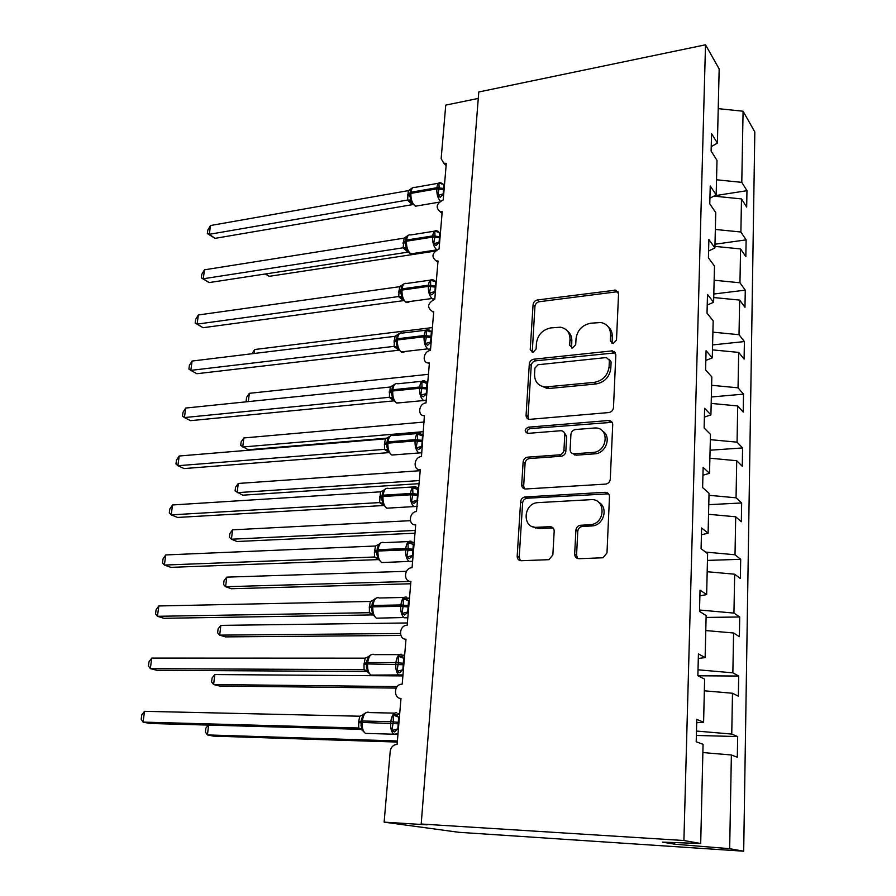 <?xml version="1.0" encoding="UTF-8"?>
<svg xmlns="http://www.w3.org/2000/svg" width="896" height="896" viewBox="0 0 896 896"><rect width="100%" height="100%" fill="white"/><g stroke="black" fill="none" stroke-linecap="round" stroke-linejoin="round"><path stroke-width="1.34" d="M613.245 343.526L616.493 340.11L618.554 293.81L615.81 290.125L537.488 299.958C534.946 300.541 533.478 302.12 533.064 304.685L530.23 349.686L532.974 352.363L536.099 349.037L536.458 343.157C537.768 334.79 542.539 329.706 550.76 327.925L560.482 327.208C566.765 328.552 569.934 332.595 570.002 339.36L569.677 345.307L572.533 348.006L575.714 344.635L576.038 338.677C577.304 330.198 582.165 325.046 590.621 323.221L600.902 322.515C607.219 323.96 610.434 328.048 610.557 334.768L610.277 340.794L613.245 343.526M574.672 554.086C574.795 556.965 576.229 558.51 578.973 558.701L603.042 557.771L606.984 552.91L609.493 496.742C609.347 493.909 607.891 492.43 605.125 492.307L524.966 496.966C522.458 497.504 521.013 499.094 520.621 501.749L517.182 556.203C517.261 559.014 518.616 560.526 521.237 560.717L548.923 559.675L552.854 554.893L554.187 531.138C554.075 528.315 552.686 526.826 550.01 526.68L536.693 527.296C522.166 528.55 522.906 503.922 537.331 502.667L590.834 499.666C605.506 498.142 605.942 522.637 591.17 524.653L580.093 525.302C577.629 525.952 576.229 527.565 575.893 530.163L574.672 554.086L576.554 555.229L577.73 558.555M711.222 146.653L717.405 143.091L719.174 68.958L705.51 44.8L478.778 91.986L421.198 824.018L427.056 824.835L384.126 822.136L390.197 751.52C390.611 748.294 392.134 746.066 394.766 744.834L397.096 744.408L400.994 698.432C394.061 698.678 393.534 686.258 400.355 684.376L402.203 684.085L406 639.195C398.877 639.598 398.754 626.842 405.843 625.374L407.187 625.195L410.906 581.358C403.558 581.907 403.883 568.781 411.219 567.773L412.059 567.683L415.688 524.866C408.106 525.56 408.946 512.064 416.483 511.526L420.314 469.661C412.63 470.434 413.862 456.859 421.467 456.602L424.39 415.733C417.155 415.99 418.79 403.312 426.014 402.942L429.397 362.97L428.389 362.992C421.613 362.779 423.584 350.963 430.45 350.493L433.765 311.405L432.32 311.405C426.72 307.317 427.549 303.251 434.795 299.197L438.032 260.971L436.195 260.926C431.11 256.816 432.062 252.851 439.051 249.032L442.221 211.624L440.014 211.534C435.4 207.435 436.464 203.571 443.206 199.942L446.309 163.352L443.789 163.195L441.146 158.67L445.749 105.112L478.274 98.426M705.51 44.8L683.906 840.515L421.198 824.018M608.765 412.563C611.509 412.059 613.077 410.413 613.48 407.646L615.832 354.782L612.55 350.84L533.792 359.206C531.227 359.733 529.738 361.323 529.323 363.955L526.075 415.296C526.131 417.782 527.341 419.126 529.704 419.35L608.765 412.563M612.718 424.693L610.277 479.17C609.918 481.902 608.395 483.549 605.741 484.098L525.706 488.981C523.118 488.858 521.774 487.435 521.696 484.702L523.13 461.944C523.566 459.2 525.078 457.61 527.688 457.15L559.317 454.866C561.994 454.395 563.539 452.771 563.954 450.005L564.782 434.874C564.693 432.286 563.405 430.898 560.918 430.718L527.733 433.384C524.205 431.514 524.395 429.442 528.293 427.179L608.754 420.493C611.285 420.717 612.606 422.117 612.718 424.693M683.906 840.515L700.694 843.517L703.069 744.341L696.203 741.765L696.774 719.376L703.595 722.243L696.685 722.736M703.595 722.243L704.626 679.134L697.872 675.718L698.421 653.912L705.13 657.597L698.309 658.47M705.13 657.597L706.138 615.586L699.496 611.374L700.034 590.139L706.642 594.597L699.888 595.84M706.642 594.597L707.616 553.65L701.075 548.688L701.602 527.979L708.098 533.187L701.434 534.778M708.098 533.187L709.05 493.259L702.621 487.581L703.136 467.398L709.531 473.312L702.934 475.216M709.531 473.312L710.461 434.358L704.122 428.008L704.626 408.318L710.92 414.893L704.402 417.11M710.92 414.893L711.827 376.891L705.589 369.891L706.082 350.683L712.286 357.896L705.835 360.416M712.286 357.896L713.171 320.813L707.022 313.197L707.493 294.459L713.608 302.266L707.224 305.066M713.608 302.266L714.482 266.056L708.422 257.869L708.882 239.568L714.907 247.946L708.59 251.014M714.907 247.946L715.747 212.587L709.778 203.851L710.237 185.987L716.173 194.902L709.923 198.229M696.371 735.448L737.677 736.557L731.752 734.07L732.491 693.246L704.346 690.805M696.483 731.058L731.752 734.07M698.018 675.786L738.707 676.043L732.861 672.84L733.589 633.002L705.779 630.549M698.029 669.805L732.861 672.84M706.093 617.434L739.704 616.986L733.947 613.088L734.664 574.202L707.179 571.726M699.53 610.019L733.947 613.088M707.448 560.403L740.69 559.306L735.011 554.758L735.706 516.79L708.557 514.293M705.555 552.082L735.011 554.758M708.781 504.672L741.653 502.97L736.053 497.806L736.725 460.712L709.89 458.203M709.005 495.298L736.053 497.806M710.08 450.218L742.582 447.933L737.061 442.165L737.722 405.944L711.2 403.413M710.338 439.656L737.061 442.165M711.357 396.984L743.501 394.139L738.046 387.822L738.696 352.408L712.477 349.877M711.637 385.291L738.046 387.822M712.589 344.926L744.397 341.566L739.021 334.701L739.648 300.093L713.72 297.539M712.902 332.158L739.021 334.701M713.81 294.022L745.27 290.147L739.962 282.778L740.578 248.942L714.941 246.378M714.134 280.224L739.962 282.778M714.997 244.227L746.122 239.87L740.891 232.008L741.485 198.923L746.682 207.088L746.962 190.68L741.787 182.358L743.086 111.227L754.813 131.947L743.691 851.2L458.819 832.294L384.126 822.136M715.355 229.443L740.891 232.008M717.405 143.091L711.558 133.661L711.11 151.099L717.002 160.362L716.173 194.902M714.605 195.742L746.962 190.68M716.531 179.782L741.787 182.358M702.867 752.562L731.371 754.981L737.318 757.221L737.677 736.557M738.707 676.043L738.36 696.214L732.491 693.246M739.704 616.986L739.379 636.675L733.589 633.002M740.69 559.306L740.365 578.536L734.664 574.202M741.653 502.97L741.328 521.752L735.706 516.79M742.582 447.933L742.269 466.278L736.725 460.712M743.501 394.139L743.198 412.082L737.722 405.944M744.397 341.566L744.094 359.094L738.696 352.408M745.27 290.147L744.979 307.294L739.648 300.093M746.122 239.87L745.842 256.637L740.578 248.942M700.694 843.517L662.413 842.128L674.598 844.189L729.669 848.691L731.371 754.981M729.669 848.691L743.691 851.2M535.786 528.237L535.842 527.307M713.888 196.123L741.485 198.923M718.234 108.64L743.086 111.227M674.598 844.189L674.643 842.565M613.301 351.568L614.264 351.467M612.102 343.437L612.27 336.482C612.371 332.371 610.982 329.101 608.082 326.648M567.381 330.971C570.472 333.379 571.95 336.739 571.816 341.04L571.603 347.962M618.307 292.242L616.045 291.894L539.336 301.717C536.816 302.288 535.349 303.867 534.934 306.432L532.235 352.352M615.451 352.856L535.685 360.819C533.131 361.346 531.642 362.925 531.227 365.546L528.013 416.763L528.606 419.182M609.381 360.315L606.413 357.538L538.059 364.739L534.912 368.077L534.531 374.349C534.621 381.819 538.238 386.03 545.373 386.982L594.216 382.379C602.851 380.677 607.813 375.469 609.09 366.744L609.381 360.315L611.106 361.973L609.246 359.296M539.627 385.179L547.254 388.539L549.147 388.483L547.277 386.938M611.106 361.973L610.814 368.379C609.549 377.082 604.61 382.278 595.986 383.97L549.147 388.483M564.144 432.376L566.642 436.318L565.824 451.405C565.398 454.171 563.864 455.784 561.198 456.243L529.637 458.517C527.038 458.965 525.515 460.566 525.09 463.288L523.667 486.002L524.507 488.869M612.125 422.318L530.219 428.613C527.71 429.318 526.736 430.898 527.307 433.362M592.906 452.435C607.88 451.954 609.762 427.067 594.832 427.986L575.568 429.52C572.88 430.013 571.334 431.626 570.92 434.381L570.114 449.557C570.226 452.256 571.592 453.667 574.235 453.779L592.906 452.435L594.709 453.846C605.965 453.6 611.912 436.464 602.627 431.144M572.678 453.578L576.083 455.179L574.291 453.779M594.709 453.846L576.139 455.179M598.674 502.309C608.362 507.046 604.218 524.429 593.006 525.862L581.952 526.512C579.499 527.162 578.099 528.774 577.774 531.362L576.554 555.229M531.866 526.389L538.653 528.483L536.693 527.296M553.157 528.002L538.653 528.483M608.619 493.864L526.938 498.232C524.44 498.758 522.995 500.349 522.603 503.003L519.198 557.301L520.352 560.65M265.832 273.907L269.259 276.315L435.109 251.115M269.259 276.315L265.283 273.997M443.722 193.794L440.205 197.266L437.842 195.485L439.141 187.947L438.906 183.187L441.392 183.344L441.952 184.162M412.798 187.678L410.547 190.232L409.83 194.029M215.074 238.347L207.346 233.587L209.306 234.315L210.493 225.523L408.307 190.635L407.602 200.043L209.306 234.315L215.074 238.347L412.429 204.646L407.456 200.11L410.558 201.32L415.498 206.192L417.771 205.811M444.539 184.251L443.856 184.363L443.206 193.883M438.502 183.232L414.926 187.41C412.81 186.782 411.51 188.395 411.006 192.248L409.92 192.998L409.763 196.067L411.208 200.077L411.051 201.869L410.178 201.398L411.902 203.482M438.906 183.187L443.856 184.363M443.038 193.917L437.842 195.485M412.328 187.891L408.475 190.613M411.208 200.077L407.602 200.043M207.346 233.587L207.827 230.093L210.493 225.523M399.493 286.933L402.55 286.507M251.978 353.752L254.688 349.518L432.398 327.578M254.688 349.518L254.206 353.472M247.498 401.699L246.187 400.826L246.613 397.298L249.323 393.322L428.434 374.315M249.323 393.322L248.304 401.61M387.195 438.144L248.203 449.747L240.688 445.458L241.136 441.851L243.846 437.954L242.738 446.992L423.584 431.659M243.846 437.954L424.402 422.005M439.634 242.122L436.072 245.549L433.698 243.79L434.997 236.163L434.773 231.224L439.376 232.422M408.542 235.2L406.101 238.045M209.126 282.587L201.32 277.872L203.269 278.768L204.478 269.808L404.074 238.146L403.178 247.778L203.269 278.768L209.126 282.587L408.083 252.123L403.01 247.8M440.462 232.378L439.768 232.478L439.107 242.2M434.47 231.168L410.771 234.942C408.542 234.259 407.154 235.962 406.605 240.05L405.518 240.744L405.362 243.947L406.818 250.051L405.854 248.819L403.032 247.845M434.773 231.224L439.768 232.478M438.939 242.234L433.698 243.79M407.96 235.502L404.074 238.146M406.818 247.957L403.178 247.778M201.32 277.872L201.802 274.299L204.478 269.808M435.456 291.514L431.861 294.885L429.453 293.149L430.674 286.619L430.55 280.314L435.221 281.333M403.189 284.278L401.565 286.877M203.056 327.712L195.171 323.019L197.109 324.117L198.352 314.978L399.571 286.698L398.664 296.542L197.109 324.117L203.056 327.712L403.491 300.642M403.558 300.586L398.507 296.598L400.971 297.326L406.358 302.501L408.867 302.165M436.296 281.546L435.602 281.646L434.93 291.581M430.371 280.134L406.549 283.494C404.186 282.744 402.707 284.536 402.114 288.87L401.016 289.509L400.859 292.869L402.125 298.379L400.624 297.494L402.797 299.667M430.55 280.314L435.602 281.646M434.75 291.603L429.453 293.149M403.491 284.133L399.571 286.698M402.326 296.856L398.664 296.542M195.171 323.019L195.664 319.379L198.352 314.978M618.162 291.906L617.422 291.883M431.178 341.981L427.56 345.307L425.107 343.605L426.35 336.997L426.238 330.478L430.976 331.318M398.653 333.95L396.928 336.773M192.091 361.043L189.403 365.355L188.888 369.074L190.826 370.373L192.091 361.043L394.979 336.314L394.05 346.371L190.826 370.373L196.874 373.722L398.698 350.224M398.44 349.877L393.893 346.427L395.842 346.875L401.632 352.24L404.253 351.938M432.04 331.8L431.334 331.878L430.64 342.048M426.182 330.154L402.226 333.099C399.728 332.282 398.16 334.163 397.522 338.766L396.413 339.349L396.267 342.787L397.51 348.219L395.606 347.077L398.082 349.317M426.238 330.478L431.334 331.878M430.472 342.07L425.107 343.605M398.933 333.827L394.979 336.314M397.734 346.83L394.05 346.371M426.81 393.579L423.158 396.838L420.683 395.181L422.038 387.251L421.837 381.763L426.63 382.402M394.038 384.698L392.202 387.766M185.707 408.05L183.008 412.272L182.493 416.058L184.419 417.558L185.707 408.05L390.275 387.016L389.323 397.298L184.419 417.558L190.568 420.661L393.781 400.87M393.445 400.366L389.155 397.309M427.683 383.174L426.978 383.242L426.272 393.635M421.915 381.282L397.824 383.779C395.192 382.883 393.523 384.877 392.829 389.749L391.72 390.275L391.563 393.882L393.075 399.784M421.837 381.763L426.978 383.242M426.093 393.658L420.683 395.181M394.262 384.619L390.275 387.016M393.042 397.902L389.323 397.298M419.182 483.661L242.693 495.186L235.088 490.93L235.547 487.267L238.269 483.459L237.138 492.666L419.44 480.547M238.269 483.459L420.28 470.691M574.627 455.011L575.445 454.698M422.341 446.342L418.656 449.546L416.147 447.91L417.514 439.891L417.323 434.19L422.195 434.638M390.678 435.691L387.374 439.88M179.2 456.008L176.49 460.13L175.963 464.005L177.878 465.718L179.2 456.008L385.482 438.838L384.485 443.509L384.507 449.344L177.878 465.718L184.128 468.563L388.752 452.626M388.338 451.998L384.339 449.355M423.237 435.702L422.52 435.758L421.792 446.387M417.581 433.53L393.322 435.568C390.544 434.616 388.786 436.71 388.024 441.885L386.915 442.344L386.77 446.208L388.293 451.92M417.323 434.19L422.52 435.758M421.624 446.41L416.147 447.91M389.502 436.531L385.482 438.838M388.248 450.117L384.507 449.344M414.982 533.187L237.07 541.509L231.426 539.224L229.387 537.298L229.846 533.557L232.579 529.838L231.426 539.224L415.218 530.443M232.579 529.838L410.368 520.677M417.771 500.315L414.053 503.451L411.51 501.85L412.899 493.718L412.709 487.816L417.659 488.051M385.997 488.589L384.462 489.541L382.435 493.17M172.547 504.963L169.826 508.984L169.288 512.926L171.203 514.875L172.547 504.963L380.554 491.826L379.579 502.578L171.203 514.875L177.554 517.451L383.611 505.523M383.186 504.829L379.422 502.6L383.141 504.728M418.69 489.418L417.962 489.462L417.122 500.349M413.146 486.942L388.718 488.51C385.795 487.502 383.936 489.72 383.13 495.186L381.998 495.589L381.864 499.632L383.398 505.221M412.709 487.816L417.962 489.462M417.043 500.36L411.51 501.85M384.619 489.608L380.576 491.826M383.354 503.507L379.579 502.578M410.704 583.766L231.336 588.728L225.602 586.712L223.563 584.562L224.034 580.754L226.778 577.136L225.602 586.712L410.894 581.414M226.778 577.136L406.47 571.301M413.09 555.531L409.338 558.589L406.762 557.032L408.173 548.789L407.994 542.674L413.022 542.685M381.214 542.685L379.512 543.738L377.395 547.658M165.76 554.938L163.038 558.846L162.49 562.878L164.394 565.062L165.76 554.938L375.547 546.011L374.405 552.194L374.539 557.01L164.394 565.062L170.856 567.347L378.314 559.608M378.011 558.925L374.382 557.032L378.09 559.149M414.03 544.387L413.302 544.41L412.541 555.554M383.79 542.528C380.834 541.699 378.941 544.096 378.112 549.707L376.981 550.032L376.846 554.299L378.403 559.742M407.994 542.674L413.302 544.41M412.362 555.554L406.762 557.032M379.635 543.894L375.547 546.011M378.336 558.107L374.539 557.01M400.859 635.454L225.49 636.888L219.666 635.13L217.627 632.778L218.109 628.891L220.864 625.374L219.666 635.13L400.434 633.517M220.864 625.374L407.378 622.966M408.307 612.024L404.522 615.014L401.912 613.502L403.334 605.147L403.166 598.808L408.274 598.595M376.342 597.99L374.45 599.178L372.232 603.4M158.838 605.965L156.094 609.762L155.534 613.883L157.427 616.302L158.838 605.965L370.418 601.451L369.376 606.402L369.376 612.696L157.427 616.302L164.002 618.296L372.971 614.914M372.87 614.32L369.219 612.718L372.96 614.902M409.27 600.622L408.531 600.634L407.747 612.035M378.762 597.778C375.749 597.162 373.822 599.726 372.971 605.483L371.84 605.741L371.717 610.232L373.229 615.395M403.166 598.808L408.531 600.634M407.568 612.046L401.912 613.502M374.528 599.435L370.418 601.451M373.206 613.973L369.376 612.696M396.256 688.094L219.52 686.011L213.606 684.533L211.579 681.946L212.061 677.981L214.827 674.565L213.606 684.533L397.23 686.582M214.827 674.565L402.898 675.909M403.413 669.861L402.27 670.006L399.582 672.773L396.939 671.306L398.384 662.838L398.227 656.253L403.413 655.805M371.37 654.573L369.275 655.883L366.957 660.442M151.76 658.09L149.016 661.763L148.445 665.963L150.326 668.64L151.76 658.09L365.165 658.168L363.978 664.608L364.101 669.682L150.326 668.64L157.013 670.32L367.427 671.485M366.934 670.813L363.922 669.67M404.398 658.19L403.648 658.179L402.842 669.861M373.621 654.315C370.552 653.901 368.581 656.645 367.718 662.558L366.587 662.749L366.464 667.43L368.032 672.549M398.227 656.253L403.648 658.179M402.662 669.861L396.939 671.306M369.32 656.264L365.165 658.168M367.954 671.149L364.101 669.682M208.634 725.099L207.424 734.933L397.387 740.981M208.398 725.088L205.901 728.067L205.408 732.11L207.424 734.933L213.438 736.12L397.298 742.056M398.395 729.086L397.051 729.243L394.531 731.909L391.854 730.486L393.31 721.907L393.176 715.075L398.44 714.37M366.296 712.466L363.989 713.91L361.558 718.827M144.525 711.323L141.781 714.874L141.187 719.163L143.058 722.109L144.525 711.323L359.789 716.218L358.714 721.381L358.691 728L143.058 722.109L149.867 723.464L361.659 729.355M360.741 728.672L358.534 728L362.23 730.162M399.403 717.125L398.653 717.102L397.824 729.064M368.346 712.186C365.232 711.973 363.227 714.907 362.342 720.989L361.2 721.09L361.066 722.512L362.253 730.24L365.411 733.387L368.446 733.477M393.176 715.075L398.653 717.102M397.634 729.064L391.854 730.486M363.978 714.437L359.789 716.218M362.578 729.669L358.691 728M612.27 336.482L610.557 334.768M571.491 346.976L569.677 345.307M571.816 341.04L570.002 339.36M532.123 351.322L530.23 349.686M534.934 306.432L533.064 304.685M539.336 301.717L537.488 299.958M616.045 291.894L614.354 290.069M612.002 342.496L610.277 340.794M528.013 416.763L526.075 415.296M531.227 365.546L529.323 363.955M535.685 360.819L533.792 359.206M613.301 352.52L611.587 350.84M595.986 383.97L594.216 382.379M610.814 368.379L609.09 366.744M523.667 486.002L521.696 484.702M525.09 463.288L523.13 461.944M529.637 458.517L527.688 457.15M561.198 456.243L559.317 454.866M565.824 451.405L563.954 450.005M566.642 436.318L564.782 434.874M530.219 428.613L528.293 427.179M610.165 422.016L608.406 420.515M577.774 531.362L575.893 530.163M582.512 526.456L580.653 525.246M591.45 526.042L589.613 524.821M551.947 527.867L550.01 526.68M519.198 557.301L517.182 556.203M522.603 503.003L520.621 501.749M527.184 498.21L525.213 496.944M606.917 493.618L605.125 492.307M444.046 188.462L436.912 187.701C437.394 183.814 438.659 182.19 440.72 182.84L442.59 183.658M440.373 201.152L440.306 201.085C437.808 198.162 436.643 194.085 436.811 188.854L436.912 187.701L411.006 192.248L410.894 193.39C410.704 198.576 411.891 202.608 414.456 205.486L415.498 206.192L439.197 202.16M409.774 196.067L409.819 194.13L410.894 193.39L436.811 188.854L443.957 189.616M408.442 190.68L411.634 189.414M409.875 193.491L407.546 194.846M409.786 194.589L407.445 195.978M439.958 236.678L432.746 235.917C433.272 231.795 434.616 230.093 436.8 230.798L438.402 231.459M406.112 238.022L405.429 241.797M436.878 249.782L436.195 249.29C433.653 246.49 432.466 242.424 432.645 237.093L432.746 235.917L406.605 240.05L406.493 241.203C406.302 246.49 407.501 250.51 410.11 253.266L413.381 253.467M405.362 243.947L405.406 241.898L406.493 241.203L432.645 237.093L439.869 237.854M437.293 231.325L437.965 232.277M404.04 238.213L407.355 236.858M405.474 241.203L403.133 242.469M405.373 242.334L403.032 243.622M435.792 285.947L428.49 285.186C429.061 280.818 430.494 279.014 432.802 279.787L434.123 280.302M401.576 286.843L400.926 290.606M400.87 292.869L400.904 290.696L402.002 290.058C401.8 295.434 403.021 299.432 405.664 302.064L431.995 298.525C429.408 295.859 428.21 291.816 428.389 286.384L428.49 285.186L402.114 288.87L402.002 290.058L428.389 286.384L435.691 287.134M434.829 298.872L432.667 298.973L434.829 298.827M433.104 280.347L433.91 281.445M399.549 286.765L403.01 285.286M400.971 289.946L398.619 291.11M400.87 291.099L398.518 292.286M431.525 336.291L424.144 335.541C424.76 330.904 426.283 329.011 428.725 329.851L429.733 330.21M396.95 336.728L396.323 340.469M396.267 342.854L396.301 340.558L397.41 339.976C397.197 345.442 398.44 349.429 401.128 351.926L427.694 348.858C425.074 346.326 423.853 342.294 424.043 336.773L424.144 335.541L397.522 338.766L397.41 339.976L424.043 336.773L431.424 337.512M430.584 349.003L428.198 349.171L430.584 349.003M428.826 330.445L429.766 331.699M396.379 339.741L394.016 340.805M396.278 340.939L393.904 342.003M427.168 387.766L419.698 387.016C420.37 382.099 421.982 380.094 424.558 381.002L425.23 381.226M392.224 387.71L391.619 391.44M426.238 400.243L423.315 400.299C420.638 397.914 419.406 393.904 419.597 388.27L419.698 387.016L392.829 389.749L392.717 390.992C392.504 396.57 393.758 400.534 396.491 402.886L399.526 402.808M391.574 393.96L391.608 391.518L392.717 390.992L419.597 388.27L427.056 389.01M424.446 381.651L425.544 383.074M391.686 390.645L389.301 391.586M391.574 391.866L389.189 392.818M392.941 399.515L389.178 397.342M422.71 440.395L415.162 439.656C415.878 434.437 417.592 432.32 420.302 433.294L420.627 433.395M387.386 439.824L386.814 443.542M421.803 452.637L418.824 452.894C416.114 450.654 414.848 446.667 415.05 440.933L415.162 439.656L388.024 441.885L387.912 443.15C387.699 448.829 388.976 452.771 391.754 454.978L394.666 454.821M386.77 446.208L386.803 443.61L387.912 443.15L415.05 440.933L422.598 441.672M419.978 434.011L421.243 435.613M386.882 442.669L384.485 443.509M386.77 443.923L384.373 444.763M388.102 451.539L384.35 449.389M418.141 494.222L410.514 493.494C411.286 487.984 413.101 485.733 415.934 486.752M382.458 493.102L381.898 496.81M417.267 506.206L414.142 506.632C411.432 504.493 410.189 500.55 410.402 494.805L410.514 493.494L383.13 495.186L383.006 496.474C382.771 502.174 384.048 506.072 386.814 508.189L389.693 508.021M381.864 499.632L381.886 496.877L383.006 496.474L410.402 494.805L418.04 495.522M415.408 487.558L416.853 489.339M381.976 495.869L379.568 496.586M381.864 497.157L379.445 497.874M413.482 549.282L405.754 548.565C406.549 542.909 408.386 540.49 411.275 541.318M377.418 547.59L376.869 551.298M411.97 561.546L409.237 561.557C406.605 559.44 405.406 555.554 405.642 549.909L405.754 548.565L378.112 549.707L377.989 551.029C377.731 556.618 378.952 560.459 381.64 562.554L384.586 562.442M376.846 554.299L376.858 551.354L377.989 551.029L405.642 549.909L413.37 550.626M410.726 542.338L412.373 544.309M413.067 555.856L412.194 555.576M376.958 550.278L374.528 550.872M376.835 551.6L374.405 552.194M408.71 605.64L400.893 604.934C401.699 599.11 403.581 596.523 406.515 597.15M372.254 603.333L371.728 607.051M407.019 617.792L404.219 617.758C401.677 615.675 400.523 611.856 400.77 606.301L400.893 604.934L372.971 605.483L372.848 606.838C372.579 612.338 373.755 616.112 376.354 618.173L379.344 618.128M371.717 610.232L371.717 607.096L372.848 606.838L400.77 606.301L408.587 607.006M405.944 598.382L407.792 600.555M408.274 612.416L407.142 612.08M371.818 605.954L369.376 606.402M371.694 607.298L369.253 607.757M403.816 663.32L395.909 662.614C396.738 656.645 398.653 653.867 401.643 654.293M366.979 660.374L366.453 664.126L367.595 663.947C367.315 669.357 368.435 673.075 370.944 675.102L373.968 675.125M401.934 675.382L399.09 675.293C396.626 673.243 395.528 669.48 395.786 664.026L395.909 662.614L367.718 662.558L367.595 663.947L403.704 664.72M401.038 655.749L403.11 658.123M403.368 670.32L401.968 669.928M366.565 662.906L364.112 663.23M366.442 664.294L363.978 664.608M366.789 670.656L367.629 671.832L363.944 669.693M398.821 722.378L390.813 721.683C391.653 715.534 393.602 712.566 396.648 712.779M361.581 718.749L361.066 722.512L362.208 722.411C361.917 727.72 362.981 731.382 365.411 733.387L393.837 734.216C391.462 732.2 390.41 728.493 390.69 723.117L390.813 721.683L362.342 720.989L362.208 722.411L398.698 723.811M396.715 734.362L393.837 734.216L397.992 733.768M396.021 714.47L398.328 717.069M398.35 729.579L396.682 729.154M361.189 721.213L358.714 721.381M361.054 722.624L358.59 722.792M442.064 213.461L440.014 211.534M446.118 165.547L443.789 163.195M437.909 262.427L436.195 260.926M433.675 312.48L432.32 311.405M429.341 363.686L428.389 362.992M617.501 291.962L615.81 290.125M614.264 352.52L612.55 350.84M547.254 388.539L545.373 386.982M576.083 455.179L574.235 453.779M610.512 421.994L608.754 420.493M581.952 526.512L580.093 525.302M593.006 525.862L591.17 524.653M526.938 498.232L524.966 496.966M405.866 248.83L406.638 249.603C407.053 251.261 408.498 252.672 410.984 253.837L436.61 249.928M407.4 251.07L405.854 248.819M404.208 283.718L403.222 284.323M435.109 281.042L435.658 281.635M399.784 333.29L398.776 333.894M430.842 330.971L431.648 331.845M395.282 383.936L394.117 384.63M393.254 400.053L396.805 403.077L426.238 400.299M426.474 381.998L427.56 383.186M386.299 449.568L391.866 455.045L421.792 452.749M421.994 434.157L423.259 435.49M384.899 449.344L388.27 451.886M381.73 502.981L386.814 508.189L417.256 506.397M418.746 488.813L417.413 487.491M376.914 557.603L381.64 562.554L412.608 561.277M384.014 542.64L408.632 541.565M414.12 543.357L412.72 542.035M376.802 553.627L376.846 554.232M371.918 613.48L376.354 618.173L407.848 617.434M379.21 598.002L404.04 597.442M409.394 599.144L407.915 597.822M371.661 609.493L371.717 610.176M367.629 671.832L370.944 675.102L402.976 674.912M374.282 654.64L399.347 654.618M366.453 664.126L366.475 667.475M404.566 656.242L402.976 654.92M366.408 666.669L366.464 667.43M369.242 712.578L394.554 713.126M361.066 722.512L361.099 726.096M399.616 714.683L397.914 713.35M361.021 725.189L361.099 726.051M361.514 729.176L362.253 730.24"/></g></svg>
